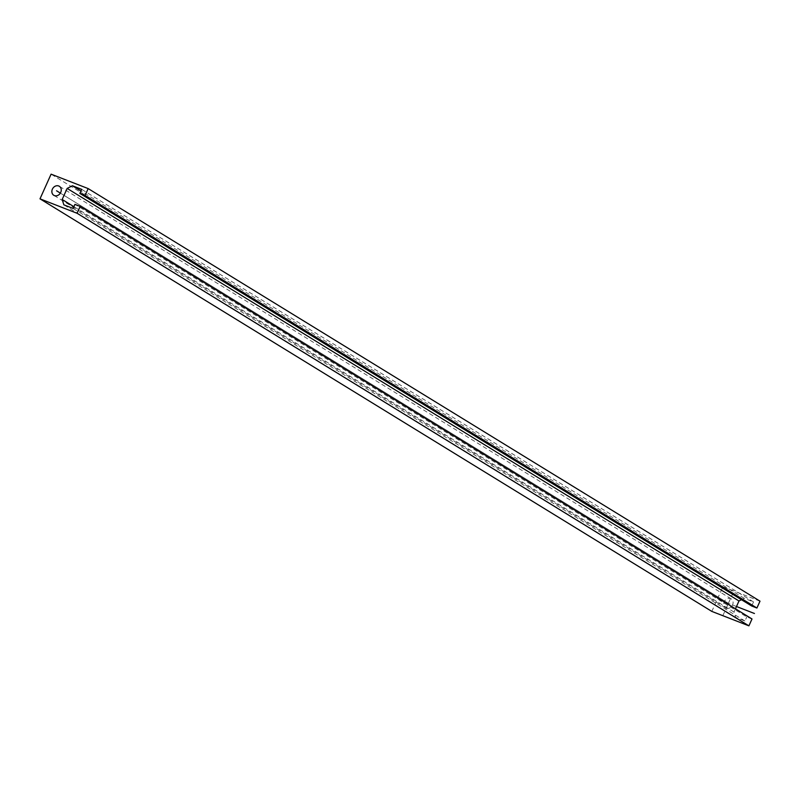 <?xml version="1.0" encoding="UTF-8"?>
<svg xmlns="http://www.w3.org/2000/svg" width="800" height="800" viewBox="0 0 800 800"><rect width="100%" height="100%" fill="white"/><g stroke="black" fill="none" stroke-linecap="round" stroke-linejoin="round"><path stroke-width="0.6" stroke-dasharray="4 3" d="M760 601.16L722.93 586.73L711.83 611.41M752 618.97L746.78 616.94L74.95 204.37M735.46 608.82L734.01 612.05L735.69 617.4L744.95 621.01L746.78 616.94M751.7 606L753.53 601.93L744.26 598.33L741.47 599.72M726.23 608.15A5.28 4.46 -58.4 0 0 732.38 605.34A5.28 4.46 -58.4 0 0 731.15 598.85A5.28 4.46 -58.4 0 0 730.54 598.55A5.28 4.46 -58.4 0 0 724.39 601.37A5.28 4.46 -58.4 0 0 725.62 607.85A5.28 4.46 -58.4 0 0 726.23 608.15M753.53 601.93L81.69 189.36M744.26 598.33L80.96 191M734.01 612.05L73.91 206.68M735.69 617.4L63.85 204.83M744.95 621.01L73.12 208.44M722.93 586.73L51.09 174.16M722.84 615.69L733.93 591.01M728.39 603.35L60.35 193.12L728.39 603.35M736.5 606.51L717.38 599.07M731.15 598.85L59.32 186.28M725.62 607.85L53.79 195.29"/><path stroke-width="1.2" d="M756.91 608.03L85.08 195.46L88.17 188.59L760 601.16L756.91 608.03L751.7 606L79.86 193.43L81.69 189.36L72.42 185.76L67.15 188.41L62.17 199.48L63.85 204.83L73.12 208.44L74.95 204.37L80.16 206.4L752 618.97L748.91 625.84L77.07 213.27L80.16 206.4M88.17 188.59L51.09 174.16L40 198.84L711.83 611.41L748.91 625.84M741.47 599.72L738.98 600.97L735.46 608.82M85.08 195.46L79.86 193.43M80.96 191L72.42 185.76M738.98 600.97L67.15 188.41M73.91 206.68L62.17 199.48M40 198.84L77.07 213.27M54.39 195.59A5.28 4.46 -58.4 0 0 60.55 192.77A5.28 4.46 -58.4 0 0 59.32 186.28A5.28 4.46 -58.4 0 0 58.71 185.98A5.28 4.46 -58.4 0 0 52.56 188.8A5.28 4.46 -58.4 0 0 53.79 195.29A5.28 4.46 -58.4 0 0 54.39 195.59M60.35 193.12L56.55 190.78L60.35 193.12M754.45 613.5L736.5 606.51"/></g></svg>
